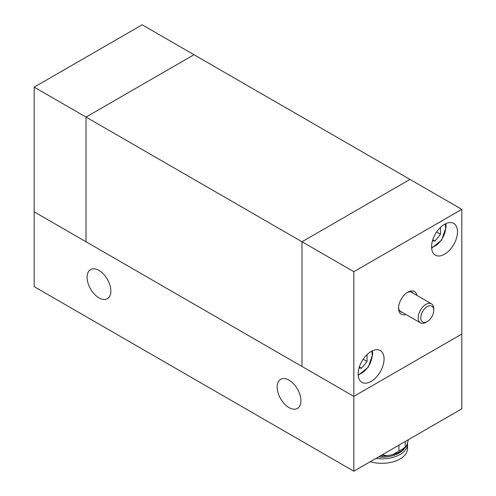 <?xml version="1.0" encoding="UTF-8"?>
<svg xmlns="http://www.w3.org/2000/svg" width="496" height="496" viewBox="0 0 496 496"><rect width="100%" height="100%" fill="white"/><g stroke="black" fill="none" stroke-linecap="round" stroke-linejoin="round"><path stroke-width="0.74" d="M420.831 316.839A9.164 5.289 120 0 0 427.261 321.569A9.164 5.289 120 0 0 433.684 311.333A9.164 5.289 120 0 0 433.74 310.347A9.164 5.289 120 0 0 427.676 306.379A9.164 5.289 120 0 0 420.831 316.839M427.261 321.569L425.965 322.313A10.993 6.349 -60 0 1 420.465 322.859A10.993 6.349 -60 0 1 418.252 316.64A10.993 6.349 -60 0 1 423.454 306.292A10.993 6.349 -60 0 1 431.464 303.819A10.993 6.349 -60 0 1 433.74 308.847L433.74 310.347M380.19 455.979A25.959 14.992 -0 0 0 387.277 455.688L392.621 454.677L398.939 451.031L398.939 445.154M398.939 451.031A27.491 15.872 -0 0 0 405.22 446.983L406.59 445.675L408.431 439.673M405.22 441.527L405.22 446.983M392.621 454.677A25.959 14.992 -0 0 0 405.895 446.753A25.959 14.992 -0 0 0 406.125 446.425A25.959 14.992 -0 0 0 406.236 446.257M382.131 454.857L387.277 455.688M406.168 446.344L406.59 445.675M370.27 461.708A25.656 14.812 -0 0 0 405.61 454.169A25.656 14.812 -0 0 0 407.563 448.508L407.563 444.019A25.656 14.812 -0 0 0 407.514 443.12M375.956 458.428A25.656 14.812 -0 0 0 405.61 449.68A25.656 14.812 -0 0 0 407.563 444.019M378.448 456.983A24.434 14.105 -0 0 0 404.457 448.452M461.813 209.343L353.828 271.69L353.828 396.385L461.813 334.037L353.828 396.385L353.828 471.2L461.813 408.853L461.813 209.343L194.004 54.727L86.019 117.075L86.019 241.763L86.019 117.075L194.004 54.727L142.172 24.8L34.187 87.147L301.996 241.763L301.996 366.457L34.187 211.842L34.187 87.147M353.828 271.69L301.996 241.763L409.981 179.416L301.996 241.763L301.996 366.457L353.828 396.385L34.187 211.842L34.187 286.657L353.828 471.2M289.038 407.607A16.802 9.697 -120 0 0 297.433 408.437A16.802 9.697 -120 0 0 300.012 394.977A16.802 9.697 -120 0 0 289.038 380.172A16.802 9.697 -120 0 0 280.637 379.341A16.802 9.697 -120 0 0 278.064 392.801A16.802 9.697 -120 0 0 289.038 407.607M98.977 297.879A16.802 9.697 -120 0 0 107.378 298.71A16.802 9.697 -120 0 0 109.951 285.25A16.802 9.697 -120 0 0 98.977 270.444A16.802 9.697 -120 0 0 90.576 269.613A16.802 9.697 -120 0 0 88.003 283.073A16.802 9.697 -120 0 0 98.977 297.879M371.107 381.418A18.327 10.583 120 0 0 383.079 365.273A18.327 10.583 120 0 0 380.271 350.585A18.327 10.583 120 0 0 371.107 351.497A18.327 10.583 120 0 0 359.135 367.641A18.327 10.583 120 0 0 361.944 382.329A18.327 10.583 120 0 0 371.107 381.418M405.914 314.458A13.132 7.583 -60 0 1 398.536 308.227A13.132 7.583 -60 0 1 407.824 292.138L407.824 292.138A13.132 7.583 -60 0 1 416.913 295.418M413.329 293.347A11.303 6.522 120 0 0 407.148 292.559M444.54 254.231A18.327 10.583 120 0 0 456.512 238.086A18.327 10.583 120 0 0 453.697 223.398A18.327 10.583 120 0 0 444.54 224.31A18.327 10.583 120 0 0 432.568 240.455A18.327 10.583 120 0 0 435.376 255.142A18.327 10.583 120 0 0 444.54 254.231M398.561 307.433A11.303 6.522 120 0 0 402.33 312.393M432.785 239.742L435.035 241.044L432.462 240.808M435.035 241.044L440.479 234.273L440.479 227.404M436.598 232.029L440.479 234.273M359.358 366.928L361.603 368.23L359.03 368.001M361.603 368.23L367.046 361.46L367.046 354.59M363.165 359.216L367.046 361.46M431.588 247.33A14.967 8.643 120 0 0 445.619 227.676A14.967 8.643 120 0 0 445.042 224.031M358.155 374.517A14.967 8.643 120 0 0 372.186 354.863A14.967 8.643 120 0 0 371.609 351.218M399.72 310.887L420.465 322.859M410.719 291.84L431.464 303.819M431.638 248.143L441.7 240.033L446.152 226.926L445.774 223.659M358.205 375.336L368.274 367.22L372.719 354.113L372.341 350.846"/></g></svg>
